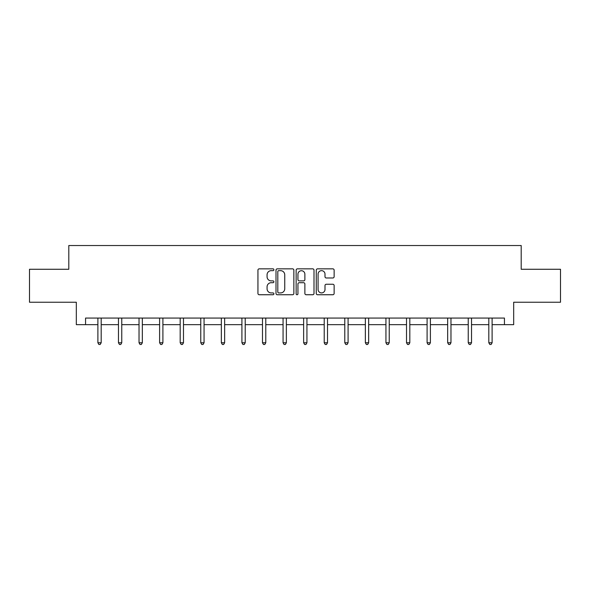<?xml version="1.0" encoding="UTF-8"?>
<svg xmlns="http://www.w3.org/2000/svg" width="590" height="590" viewBox="0 0 590 590"><rect width="100%" height="100%" fill="white"/><g stroke="black" fill="none" stroke-linecap="round" stroke-linejoin="round"><path stroke-width="0.89" d="M273.9 269.755A0.907 0.907 0 0 0 272.993 268.848L259.239 268.848A1.298 1.298 0 0 0 257.941 270.146L257.941 293.451A1.298 1.298 0 0 0 259.239 294.742L272.993 294.742A0.907 0.907 0 0 0 273.9 293.835A0.907 0.907 0 0 0 272.993 292.928L271.208 292.928A4.145 4.145 0 0 1 267.071 288.79L267.071 286.843A4.145 4.145 0 0 1 271.208 282.706L272.993 282.706A0.907 0.907 0 0 0 273.9 281.799A0.907 0.907 0 0 0 272.993 280.892L271.208 280.892A4.145 4.145 0 0 1 267.071 276.747L267.071 274.807A4.145 4.145 0 0 1 271.208 270.663L272.993 270.663A0.907 0.907 0 0 0 273.9 269.755M332.834 277.979A1.298 1.298 0 0 0 334.132 276.681L334.132 270.146A1.298 1.298 0 0 0 332.834 268.848L317.56 268.848A1.298 1.298 0 0 0 316.262 270.146L316.262 293.451A1.298 1.298 0 0 0 317.56 294.742L332.834 294.742A1.298 1.298 0 0 0 334.132 293.451L334.132 285.553A1.298 1.298 0 0 0 332.834 284.255L326.3 284.255A1.298 1.298 0 0 0 325.002 285.553L325.002 289.469A3.466 3.466 0 0 1 321.543 292.928A3.466 3.466 0 0 1 318.076 289.469L318.076 274.129A3.466 3.466 0 0 1 321.543 270.663A3.466 3.466 0 0 1 325.002 274.129L325.002 276.681A1.298 1.298 0 0 0 326.3 277.979L332.834 277.979M85.557 324.662L85.557 318.069L504.443 318.069L504.443 324.662L513.676 324.662L513.676 302.242L560.5 302.242L560.5 269.269L521.199 269.269L521.199 245.529L68.801 245.529L68.801 269.269L29.5 269.269L29.5 302.242L76.324 302.242L76.324 324.662L97.888 324.662M293.864 270.146A1.298 1.298 0 0 0 292.574 268.848L277.293 268.848A1.298 1.298 0 0 0 276.002 270.146L276.002 293.451A1.298 1.298 0 0 0 277.293 294.742L292.574 294.742A1.298 1.298 0 0 0 293.864 293.451L293.864 270.146M297.426 268.848L312.707 268.848A1.298 1.298 0 0 1 313.998 270.146L313.998 293.451A1.298 1.298 0 0 1 312.707 294.742L306.166 294.742A1.298 1.298 0 0 1 304.875 293.451L304.875 283.997A1.298 1.298 0 0 0 303.577 282.706L299.241 282.706A1.298 1.298 0 0 0 297.943 283.997L297.943 293.835A0.907 0.907 0 0 1 297.036 294.742A0.907 0.907 0 0 1 296.136 293.835L296.136 270.146A1.298 1.298 0 0 1 297.426 268.848M101.185 324.662L118.465 324.662M121.761 324.662L139.034 324.662M142.338 324.662L159.61 324.662M162.906 324.662L180.186 324.662M183.483 324.662L200.762 324.662M204.059 324.662L221.339 324.662M224.635 324.662L241.915 324.662M245.211 324.662L262.491 324.662M265.788 324.662L283.067 324.662M286.364 324.662L303.636 324.662M306.933 324.662L324.212 324.662M327.509 324.662L344.789 324.662M348.085 324.662L365.365 324.662M368.662 324.662L385.941 324.662M389.238 324.662L406.517 324.662M409.814 324.662L427.094 324.662M430.39 324.662L447.663 324.662M450.967 324.662L468.239 324.662M471.535 324.662L488.815 324.662M492.112 324.662L504.443 324.662M278.723 270.663A0.907 0.907 0 0 0 277.816 271.57L277.816 292.028A0.907 0.907 0 0 0 278.723 292.928L280.597 292.928A4.145 4.145 0 0 0 284.741 288.79L284.741 274.807A4.145 4.145 0 0 0 280.597 270.663L278.723 270.663M304.875 274.195A3.466 3.466 0 0 0 301.409 270.729A3.466 3.466 0 0 0 297.943 274.195L297.943 279.594A1.298 1.298 0 0 0 299.241 280.892L303.577 280.892A1.298 1.298 0 0 0 304.875 279.594L304.875 274.195M101.355 318.069L101.281 318.261A1.32 1.32 0 0 0 101.185 318.755L101.185 342.761L97.888 342.761L97.888 318.755A1.32 1.32 0 0 0 97.793 318.261L97.711 318.069M101.185 342.761L100.197 344.471L98.877 344.471L97.888 342.761M121.931 318.069L121.857 318.261A1.32 1.32 0 0 0 121.761 318.755L121.761 342.761L118.465 342.761L118.465 318.755A1.32 1.32 0 0 0 118.369 318.261L118.288 318.069M121.761 342.761L120.773 344.471L119.453 344.471L118.465 342.761M142.507 318.069L142.426 318.261A1.32 1.32 0 0 0 142.338 318.755L142.338 342.761L139.034 342.761L139.034 318.755A1.32 1.32 0 0 0 138.945 318.261L138.864 318.069M142.338 342.761L141.342 344.471L140.029 344.471L139.034 342.761M163.083 318.069L163.002 318.261A1.32 1.32 0 0 0 162.906 318.755L162.906 342.761L159.61 342.761L159.61 318.755A1.32 1.32 0 0 0 159.514 318.261L159.44 318.069M162.906 342.761L161.918 344.471L160.598 344.471L159.61 342.761M183.66 318.069L183.578 318.261A1.32 1.32 0 0 0 183.483 318.755L183.483 342.761L180.186 342.761L180.186 318.755A1.32 1.32 0 0 0 180.09 318.261L180.016 318.069M183.483 342.761L182.494 344.471L181.174 344.471L180.186 342.761M204.236 318.069L204.155 318.261A1.32 1.32 0 0 0 204.059 318.755L204.059 342.761L200.762 342.761L200.762 318.755A1.32 1.32 0 0 0 200.666 318.261L200.593 318.069M204.059 342.761L203.071 344.471L201.751 344.471L200.762 342.761M224.812 318.069L224.731 318.261A1.32 1.32 0 0 0 224.635 318.755L224.635 342.761L221.339 342.761L221.339 318.755A1.32 1.32 0 0 0 221.243 318.261L221.162 318.069M224.635 342.761L223.647 344.471L222.327 344.471L221.339 342.761M245.381 318.069L245.307 318.261A1.32 1.32 0 0 0 245.211 318.755L245.211 342.761L241.915 342.761L241.915 318.755A1.32 1.32 0 0 0 241.819 318.261L241.738 318.069M245.211 342.761L244.223 344.471L242.903 344.471L241.915 342.761M265.957 318.069L265.884 318.261A1.32 1.32 0 0 0 265.788 318.755L265.788 342.761L262.491 342.761L262.491 318.755A1.32 1.32 0 0 0 262.395 318.261L262.314 318.069M265.788 342.761L264.799 344.471L263.479 344.471L262.491 342.761M286.534 318.069L286.46 318.261A1.32 1.32 0 0 0 286.364 318.755L286.364 342.761L283.067 342.761L283.067 318.755A1.32 1.32 0 0 0 282.971 318.261L282.89 318.069M286.364 342.761L285.368 344.471L284.056 344.471L283.067 342.761M307.11 318.069L307.029 318.261A1.32 1.32 0 0 0 306.933 318.755L306.933 342.761L303.636 342.761L303.636 318.755A1.32 1.32 0 0 0 303.54 318.261L303.467 318.069M306.933 342.761L305.945 344.471L304.632 344.471L303.636 342.761M327.686 318.069L327.605 318.261A1.32 1.32 0 0 0 327.509 318.755L327.509 342.761L324.212 342.761L324.212 318.755A1.32 1.32 0 0 0 324.117 318.261L324.043 318.069M327.509 342.761L326.521 344.471L325.201 344.471L324.212 342.761M348.262 318.069L348.181 318.261A1.32 1.32 0 0 0 348.085 318.755L348.085 342.761L344.789 342.761L344.789 318.755A1.32 1.32 0 0 0 344.693 318.261L344.619 318.069M348.085 342.761L347.097 344.471L345.777 344.471L344.789 342.761M368.839 318.069L368.757 318.261A1.32 1.32 0 0 0 368.662 318.755L368.662 342.761L365.365 342.761L365.365 318.755A1.32 1.32 0 0 0 365.269 318.261L365.188 318.069M368.662 342.761L367.673 344.471L366.353 344.471L365.365 342.761M389.407 318.069L389.334 318.261A1.32 1.32 0 0 0 389.238 318.755L389.238 342.761L385.941 342.761L385.941 318.755A1.32 1.32 0 0 0 385.845 318.261L385.764 318.069M389.238 342.761L388.25 344.471L386.929 344.471L385.941 342.761M409.984 318.069L409.91 318.261A1.32 1.32 0 0 0 409.814 318.755L409.814 342.761L406.517 342.761L406.517 318.755A1.32 1.32 0 0 0 406.422 318.261L406.34 318.069M409.814 342.761L408.826 344.471L407.506 344.471L406.517 342.761M430.56 318.069L430.486 318.261A1.32 1.32 0 0 0 430.39 318.755L430.39 342.761L427.094 342.761L427.094 318.755A1.32 1.32 0 0 0 426.998 318.261L426.917 318.069M430.39 342.761L429.402 344.471L428.082 344.471L427.094 342.761M451.136 318.069L451.055 318.261A1.32 1.32 0 0 0 450.967 318.755L450.967 342.761L447.663 342.761L447.663 318.755A1.32 1.32 0 0 0 447.574 318.261L447.493 318.069M450.967 342.761L449.971 344.471L448.658 344.471L447.663 342.761M471.712 318.069L471.631 318.261A1.32 1.32 0 0 0 471.535 318.755L471.535 342.761L468.239 342.761L468.239 318.755A1.32 1.32 0 0 0 468.143 318.261L468.069 318.069M471.535 342.761L470.547 344.471L469.227 344.471L468.239 342.761M492.289 318.069L492.208 318.261A1.32 1.32 0 0 0 492.112 318.755L492.112 342.761L488.815 342.761L488.815 318.755A1.32 1.32 0 0 0 488.719 318.261L488.645 318.069M492.112 342.761L491.123 344.471L489.803 344.471L488.815 342.761"/></g></svg>
